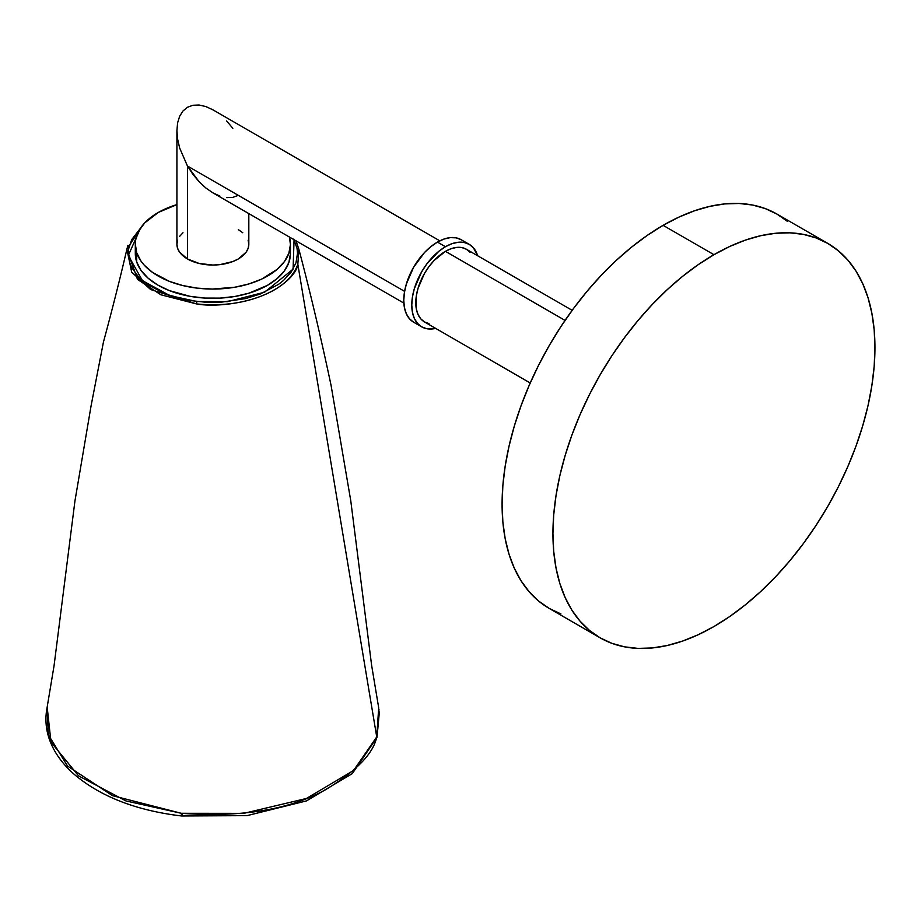 <?xml version="1.0" encoding="UTF-8"?>
<svg xmlns="http://www.w3.org/2000/svg" width="921" height="921" viewBox="0 0 921 921"><rect width="100%" height="100%" fill="white"/><g stroke="black" fill="none" stroke-linecap="round" stroke-linejoin="round"><path stroke-width="1.38" d="M378.968 709.343L376.735 736.938L297.84 264.315L298.865 249.234L297.84 264.315L376.735 736.938L378.704 707.869L371.6 665.181L350.786 500.897L331.1 385.519C320.692 336.418 309.94 290.99 298.865 249.234L295.986 240.818M182.565 813.427L181.61 815.983L181.253 813.289L125.924 800.925L78.584 775.885L50.989 742.107L47.178 707.167M787.559 221.454L776.944 214.063A227.694 131.461 120 0 0 663.097 225.346L713.948 254.691A227.694 131.461 -60 0 1 827.795 243.42A227.694 131.461 -60 0 1 862.689 425.882A227.694 131.461 -60 0 1 713.948 626.533A227.694 131.461 -60 0 1 600.089 637.804A227.694 131.461 -60 0 1 565.195 455.342A227.694 131.461 -60 0 1 713.948 254.691L663.097 225.346A227.694 131.461 120 0 0 514.344 425.986A227.694 131.461 120 0 0 549.25 608.447L560.958 613.939M177.603 240.231L176.913 244.284A35.954 20.757 0 0 0 187.447 258.951L187.447 165.999L179.653 148.028L177.603 139.059L176.913 130.563L177.603 122.861L179.653 116.253L182.98 110.992L187.447 107.285L192.892 105.27L199.109 105.017L205.855 106.56L212.866 109.806L205.855 106.56L199.109 105.017L192.892 105.27L187.447 107.285L182.98 110.992L179.653 116.253L177.603 122.861L176.913 130.563L177.603 139.059L179.653 148.028L187.447 165.999L192.892 174.311L199.109 181.736L205.855 187.988L212.866 192.834L205.855 187.988L199.109 181.736L187.447 165.999L404.595 291.37L187.447 165.999L187.447 258.951L199.109 263.452L212.866 265.041L219.889 264.638L232.84 261.541L238.297 258.951L246.091 252.227L248.129 248.325L248.82 244.284L248.129 240.231M226.624 120.904L232.84 128.33M413.633 322.2L409.442 318.724L406.334 313.796L404.423 307.614L403.766 300.407L404.423 292.452L406.334 284.048L413.633 267.228L424.546 252.492L430.867 246.644L437.429 242.096L444.003 239.057L450.311 237.618L456.137 237.848L461.237 239.748A47.604 27.48 120 0 0 437.429 242.096A47.604 27.48 120 0 0 406.334 284.048A47.604 27.48 120 0 0 413.633 322.2L421.634 326.817A47.604 27.48 -60 0 1 414.335 288.676A47.604 27.48 -60 0 1 445.442 246.724L437.429 242.096L445.442 246.724A47.604 27.48 -60 0 1 469.25 244.364A47.604 27.48 -60 0 1 477.677 255.773L473.429 247.841L469.25 244.364L464.138 242.476L458.324 242.246L452.004 243.674L445.442 246.724L438.868 251.26L426.734 264.074L421.634 271.845L414.335 288.676L412.424 297.069L411.779 305.024L412.424 312.242L414.335 318.424L417.455 323.352L421.634 326.817L426.734 328.716L435.725 328.417A47.604 27.48 -60 0 1 421.634 326.817M445.442 251.341A41.94 24.222 120 0 0 418.042 288.308A41.94 24.222 120 0 0 424.466 321.924L420.782 318.862L418.042 314.522L416.35 309.065L416.35 295.71L418.042 288.308L424.466 273.479L428.967 266.63L434.09 260.505L445.442 251.341L565.045 320.404L445.442 251.341L451.232 248.658L456.793 247.404L461.916 247.599L466.417 249.269A41.94 24.222 120 0 0 445.442 251.341M290.437 244.284A77.571 44.784 180 0 0 289.413 237.031L290.437 244.537L288.86 253.263L284.359 261.656L277.117 269.369L261.737 279.063L249.05 283.898L234.959 287.202L212.429 289.056L197.301 288.146L182.784 285.556L169.406 281.377L152.633 272.489L144.252 265.167L141.04 261.184L136.711 252.768L136.711 262.013A77.571 44.784 0 0 0 220.257 298.105A77.571 44.784 0 0 0 290.437 253.528L290.437 244.284A77.571 44.784 180 0 1 220.257 288.86A77.571 44.784 180 0 1 136.711 252.768A77.571 44.784 180 0 1 135.306 244.284A77.571 44.784 180 0 1 176.913 204.6L158.331 212.429L144.678 222.94L138.772 231.033L135.721 239.633L135.306 244.019L136.711 252.768L136.711 262.013L135.306 253.263M294.064 239.713L293.074 269.162L264.546 292.233L227.464 301.662L196.829 301.512L196.472 303.907C220.672 308.639 284.543 300.499 297.84 264.315C296.458 279.04 259.584 310.239 196.472 303.907L160.841 294.766L137.505 279.408L126.879 249.234L127.892 245.377L126.879 249.234L131.703 272.167L150.607 289.539L196.472 303.907L196.829 301.512L169.867 295.618L142.467 280.652L128.295 255.474L140.476 228.201L131.726 239.61L128.583 249.015L128.226 253.805L129.942 263.337L132.014 267.976L138.449 276.807L147.74 284.739L166.241 294.317L188.759 300.373L205.049 302.18L221.65 302.134L245.711 298.565L260.298 294.006L278.614 284.313L283.518 280.445L291.255 271.971L295.986 262.784L297.518 253.24L297.057 248.451L293.73 239.069M290.437 253.782L288.86 262.508L284.359 270.901L277.117 278.614L267.401 285.372L249.05 293.143L234.959 296.447L220.038 298.116L204.83 298.07L189.933 296.309L169.406 290.622L157.71 285.015L148.131 278.188L141.04 270.429L136.711 262.013A77.571 44.784 0 0 1 135.306 253.528L135.306 244.284M376.735 736.938L353.583 770.474L306.371 798.484L243.789 813.358L181.253 813.289L181.61 815.983C136.515 810.584 100.757 796.746 74.359 774.446C61.926 763.544 53.487 751.513 49.043 738.331C45.728 728.235 45.071 718.069 47.052 707.823L48.318 734.728L67.544 766.053L112.535 795.675L181.253 813.289C240.945 817.583 288.849 809.835 324.986 790.045C356.174 771.326 373.419 753.62 376.735 736.938M242.764 232.748L238.297 229.605M182.98 232.748L179.653 236.34M176.913 130.563L176.913 244.284L177.603 248.325L179.653 252.227L187.447 258.951A35.954 20.757 0 0 0 226.624 263.452A35.954 20.757 0 0 0 248.82 244.284L248.82 213.591M572.171 310.331L466.417 249.269L470.101 252.331M428.967 323.582L424.466 321.924L530.22 382.975M219.889 196.081L212.866 192.834L403.859 303.101M238.297 195.356L232.84 197.37L226.624 197.624M713.948 626.533L729.72 616.517L745.354 604.821L760.677 591.535L775.563 576.799L789.838 560.751L803.388 543.551L816.087 525.35L827.795 506.343L838.398 486.702L847.815 466.613L855.943 446.271L862.689 425.882L868.019 405.631L871.853 385.715L874.179 366.328L874.95 347.654L874.179 329.879L871.853 313.175L868.019 297.69L862.689 283.587L855.943 270.993L847.815 260.033L838.398 250.811L827.795 243.42L816.087 237.929L803.388 234.383L789.838 232.829L775.563 233.278L760.677 235.718L745.354 240.128L729.72 246.483L713.948 254.691L698.164 264.707L682.53 276.404L667.207 289.689L652.333 304.425L638.046 320.462L624.496 337.673L611.797 355.863L600.089 374.882L589.486 394.522L580.069 414.611L571.941 434.954L565.195 455.342L559.864 475.593L556.031 495.51L553.705 514.897L552.934 533.57L553.705 551.345L556.031 568.05L559.864 583.534L565.195 597.637L571.941 610.232L580.069 621.191L589.486 630.413L600.089 637.804L611.797 643.295L624.496 646.841L638.046 648.396L652.333 647.947L667.207 645.506L682.53 641.085L698.164 634.742L713.948 626.533M827.795 243.42L776.944 214.063L765.236 208.572L752.549 205.026L738.999 203.472L724.712 203.921L709.838 206.362L694.515 210.782L678.881 217.126L663.097 225.346L647.313 235.35L631.691 247.047L616.356 260.332L601.482 275.068L587.195 291.117L573.645 308.316L560.958 326.518L549.25 345.525L538.635 365.165L529.23 385.254L521.102 405.597L514.344 425.986L509.025 446.248L505.18 466.153L502.866 485.54L502.095 504.213L502.866 521.988L505.18 538.693L509.025 554.177L514.344 568.28L521.102 580.875L529.23 591.835L538.635 601.056L549.25 608.447L600.089 637.804M47.04 707.869L54.074 665.63L74.923 501.105L91.098 405.712L103.428 342.128C112.374 309.042 120.191 278.084 126.879 249.234L142.536 225.392M379.36 712.037L377 737.387L352.329 773.605L306.486 800.902L247.012 815.638L181.61 815.983M461.237 239.748L469.25 244.364M439.812 240.83L212.866 109.806"/></g></svg>
